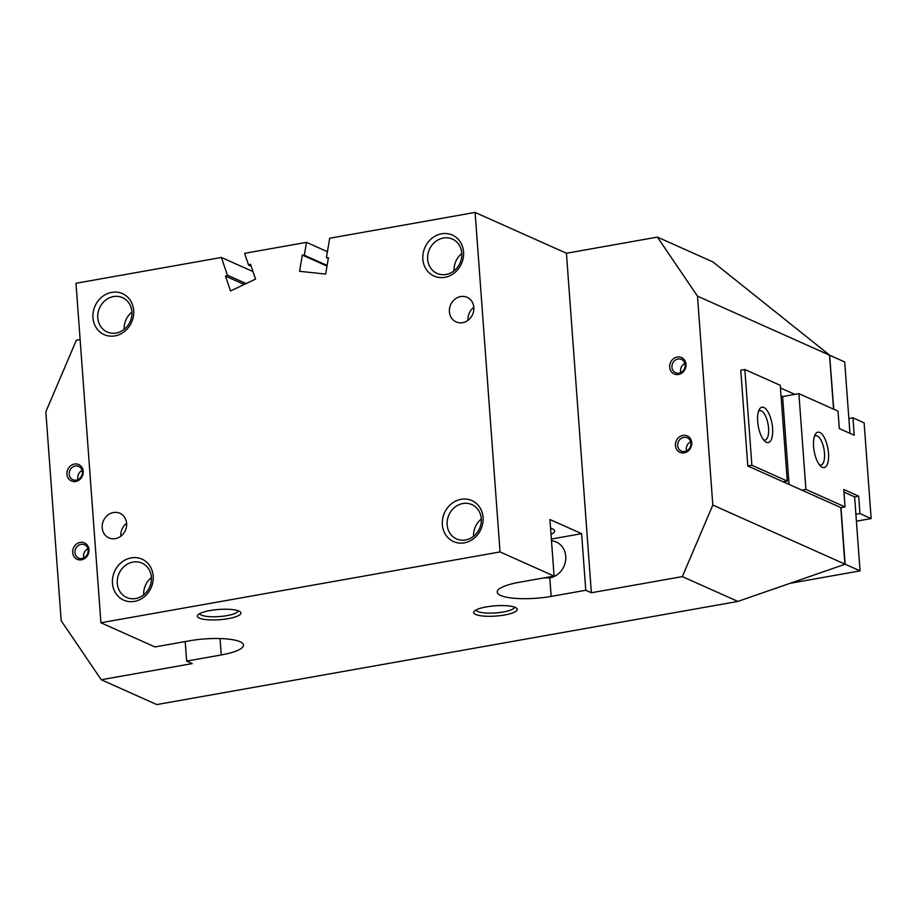 <?xml version="1.0" encoding="UTF-8"?>
<svg xmlns="http://www.w3.org/2000/svg" width="917" height="917" viewBox="0 0 917 917"><rect width="100%" height="100%" fill="white"/><g stroke="black" fill="none" stroke-linecap="round" stroke-linejoin="round"><path stroke-width="1.38" d="M113.502 296.569A18.81 16.747 114.1 0 1 122.511 297.635A18.81 16.747 114.1 0 1 131.624 316.778A18.81 16.747 114.1 0 1 116.172 333.031A18.81 16.747 114.1 0 1 107.163 331.965A18.81 16.747 114.1 0 1 98.05 312.823A18.81 16.747 114.1 0 1 113.502 296.569M111.725 292.363A22.455 20.002 114.1 0 1 133.687 310.508A22.455 20.002 114.1 0 1 114.923 335.886A22.455 20.002 114.1 0 1 92.961 317.74A22.455 20.002 114.1 0 1 111.725 292.363M132.999 562.075A18.81 16.747 114.1 0 1 142.009 563.141A18.81 16.747 114.1 0 1 151.122 582.284A18.81 16.747 114.1 0 1 135.67 598.537A18.81 16.747 114.1 0 1 126.661 597.471A18.81 16.747 114.1 0 1 117.548 578.329A18.81 16.747 114.1 0 1 132.999 562.075M131.223 557.868A22.455 20.002 114.1 0 1 153.185 576.014A22.455 20.002 114.1 0 1 134.421 601.392A22.455 20.002 114.1 0 1 112.459 583.246A22.455 20.002 114.1 0 1 131.223 557.868M551.495 540.732A19.085 16.999 114.1 0 1 556.229 541.981A19.085 16.999 114.1 0 1 565.468 561.41A19.085 16.999 114.1 0 1 549.799 577.905L544.148 577.859M462.879 503.525A18.81 16.747 114.1 0 1 471.9 504.579A18.81 16.747 114.1 0 1 481.012 523.733A18.81 16.747 114.1 0 1 465.561 539.975A18.81 16.747 114.1 0 1 456.54 538.921A18.81 16.747 114.1 0 1 447.427 519.779A18.81 16.747 114.1 0 1 462.879 503.525M461.102 499.307A22.455 20.002 114.1 0 1 483.064 517.463A22.455 20.002 114.1 0 1 464.3 542.841A22.455 20.002 114.1 0 1 442.338 524.684A22.455 20.002 114.1 0 1 461.102 499.307M550.578 528.261A23.578 5.548 -4.2 0 1 552.538 528.937A23.578 5.548 -4.2 0 1 554.67 531.012A23.578 5.548 -4.2 0 1 551.025 534.336M443.381 238.019A18.81 16.747 114.1 0 1 452.402 239.073A18.81 16.747 114.1 0 1 461.515 258.216A18.81 16.747 114.1 0 1 446.063 274.47A18.81 16.747 114.1 0 1 437.042 273.415A18.81 16.747 114.1 0 1 427.93 254.261A18.81 16.747 114.1 0 1 443.381 238.019M441.604 233.801A22.455 20.002 114.1 0 1 463.566 251.957A22.455 20.002 114.1 0 1 444.802 277.324A22.455 20.002 114.1 0 1 422.84 259.179A22.455 20.002 114.1 0 1 441.604 233.801M476.129 609.92A19.234 4.528 175.8 0 0 503.273 611.983A19.234 4.528 175.8 0 0 514.483 607.1M486.411 606.894A21.836 5.135 -4.2 0 1 516.523 608.154A21.836 5.135 -4.2 0 1 504.545 614.998A21.836 5.135 -4.2 0 1 481.712 615.88A21.836 5.135 -4.2 0 1 474.249 611.249A21.836 5.135 -4.2 0 1 486.411 606.894M199.814 613.565A19.234 4.528 175.8 0 0 226.958 615.628A19.234 4.528 175.8 0 0 238.156 610.756M210.096 610.539A21.836 5.135 -4.2 0 1 240.208 611.799A21.836 5.135 -4.2 0 1 228.23 618.643A21.836 5.135 -4.2 0 1 205.397 619.537A21.836 5.135 -4.2 0 1 197.934 614.906A21.836 5.135 -4.2 0 1 210.096 610.539M473.825 307.321A13.468 12.001 -65.9 0 0 468.037 320.125A13.468 12.001 -65.9 0 0 468.048 320.251M449.399 311.791A13.468 12.001 114.1 0 1 454.775 299.309A13.468 12.001 114.1 0 1 467.12 297.326A13.468 12.001 114.1 0 1 473.837 307.447A13.468 12.001 114.1 0 1 468.461 319.93A13.468 12.001 114.1 0 1 456.116 321.913A13.468 12.001 114.1 0 1 449.399 311.791M126.615 523.286A13.468 12.001 -65.9 0 0 120.826 536.078A13.468 12.001 -65.9 0 0 120.838 536.204M102.188 527.745A13.468 12.001 114.1 0 1 107.576 515.274A13.468 12.001 114.1 0 1 119.909 513.279A13.468 12.001 114.1 0 1 126.626 523.412A13.468 12.001 114.1 0 1 121.25 535.883A13.468 12.001 114.1 0 1 108.917 537.878A13.468 12.001 114.1 0 1 102.188 527.745M690.902 443.255A7.279 6.488 -65.9 0 0 687.269 437.776A7.279 6.488 -65.9 0 0 680.597 438.853A7.279 6.488 -65.9 0 0 677.697 445.593A7.279 6.488 -65.9 0 0 681.32 451.072A7.279 6.488 -65.9 0 0 687.991 449.995A7.279 6.488 -65.9 0 0 690.902 443.255M675.439 445.547A8.975 8.001 114.1 0 1 682.947 435.403A8.975 8.001 114.1 0 1 691.739 442.659A8.975 8.001 114.1 0 1 684.231 452.815A8.975 8.001 114.1 0 1 675.439 445.547M690.639 441.788A7.279 6.488 -65.9 0 0 686.306 449.445A7.279 6.488 -65.9 0 0 686.558 450.912M88.147 550.246A7.279 6.488 -65.9 0 0 84.513 544.767A7.279 6.488 -65.9 0 0 77.842 545.844A7.279 6.488 -65.9 0 0 74.942 552.584A7.279 6.488 -65.9 0 0 78.564 558.063A7.279 6.488 -65.9 0 0 85.235 556.986A7.279 6.488 -65.9 0 0 88.147 550.246M72.684 552.55A8.975 8.001 114.1 0 1 80.192 542.394A8.975 8.001 114.1 0 1 88.983 549.65A8.975 8.001 114.1 0 1 81.475 559.806A8.975 8.001 114.1 0 1 72.684 552.55M87.883 548.779A7.279 6.488 -65.9 0 0 83.55 556.436A7.279 6.488 -65.9 0 0 83.814 557.903M82.392 471.9A7.279 6.488 -65.9 0 0 78.759 466.421A7.279 6.488 -65.9 0 0 72.088 467.498A7.279 6.488 -65.9 0 0 69.188 474.238A7.279 6.488 -65.9 0 0 72.821 479.717A7.279 6.488 -65.9 0 0 79.481 478.64A7.279 6.488 -65.9 0 0 82.392 471.9M66.93 474.204A8.975 8.001 114.1 0 1 74.437 464.048A8.975 8.001 114.1 0 1 83.229 471.304A8.975 8.001 114.1 0 1 75.721 481.459A8.975 8.001 114.1 0 1 66.93 474.204M82.129 470.432A7.279 6.488 -65.9 0 0 77.796 478.089A7.279 6.488 -65.9 0 0 78.06 479.557M685.148 364.909A7.279 6.488 -65.9 0 0 681.514 359.43A7.279 6.488 -65.9 0 0 674.843 360.507A7.279 6.488 -65.9 0 0 671.943 367.247A7.279 6.488 -65.9 0 0 675.565 372.726A7.279 6.488 -65.9 0 0 682.237 371.649A7.279 6.488 -65.9 0 0 685.148 364.909M669.685 367.201A8.975 8.001 114.1 0 1 677.193 357.057A8.975 8.001 114.1 0 1 685.985 364.313A8.975 8.001 114.1 0 1 678.477 374.468A8.975 8.001 114.1 0 1 669.685 367.201M684.884 363.441A7.279 6.488 -65.9 0 0 680.552 371.098A7.279 6.488 -65.9 0 0 680.804 372.554M80.123 339.577L76.329 340.253L45.85 411.802L61.187 620.729L101.26 679.749L156.773 704.577L737.864 601.426L844.878 564.31L840.797 507.56L747.802 465.974L751.871 465.251L744.845 369.494L780.252 385.323L787.279 481.081L751.871 465.251M833.576 409.165L829.518 355.074L712.922 261.93L657.409 237.102L566.431 253.252L475.109 212.423L500.04 551.931L554.086 576.094L549.936 519.503L581.619 533.671L585.768 590.261L551.151 596.405A38.17 8.975 -4.2 0 1 497.243 592.118A38.17 8.975 -4.2 0 1 519.469 582.238L554.086 576.094M843.972 492.131L854.621 496.888L860.054 570.89L845.142 564.219L840.981 507.64M829.621 355.326L833.759 409.246M829.793 355.292L844.706 361.963L849.944 433.328M454.087 270.779A18.81 16.747 114.1 0 1 461.801 253.528M473.585 536.285A18.81 16.747 114.1 0 1 481.299 519.033M790.145 583.292L860.054 570.89M143.694 594.846A18.81 16.747 114.1 0 1 151.408 577.595M475.109 212.423L329.707 238.237L326.418 257.608L328.424 257.826L325.661 274.08L299.561 271.294L302.312 255.041L304.318 255.258L306.507 242.352L244.587 253.344L248.587 265.151L250.513 264.234L255.556 279.1L230.522 290.964L225.479 276.097L227.405 275.192L221.398 257.459L75.985 283.273L100.916 622.769L154.962 646.943L189.578 640.788A38.17 8.975 -4.2 0 1 243.486 645.087A38.17 8.975 -4.2 0 1 221.261 654.956L186.644 661.1L185.211 641.568M124.196 329.329A18.81 16.747 114.1 0 1 131.91 312.089M186.644 661.1L192.238 663.599L101.26 679.749M737.864 601.426L682.34 576.61L591.362 592.76L585.768 590.261M100.916 622.769L500.04 551.931M551.369 539.047L581.619 533.671M248.587 265.151L251.224 266.331M221.398 257.459L253.012 271.592M227.405 275.192L246.146 283.559M326.418 257.608L328.309 258.456M306.507 242.352L327.415 251.694M304.318 255.258L327.128 265.449M225.479 276.097L244.22 284.476M302.312 255.041L327.014 266.09M829.61 355.211L697.482 296.134L657.409 237.102M682.34 576.61L712.818 505.061L844.958 564.138M697.482 296.134L712.818 505.061M744.845 369.494L740.764 370.216L747.802 465.974M794.821 394.379L780.447 387.96M591.362 592.76L566.431 253.252M758.554 411.274A14.924 5.811 -100.1 0 1 759.769 410.667A14.924 5.811 -100.1 0 1 768.572 428.124A14.924 5.811 -100.1 0 1 764.984 440.057A14.924 5.811 -100.1 0 1 763.632 439.908M772.584 428.205A17.962 6.992 -100.1 0 1 765.065 441.421A17.962 6.992 -100.1 0 1 757.671 421.533A17.962 6.992 -100.1 0 1 759.379 409.36A17.962 6.992 -100.1 0 1 767.139 410.518A17.962 6.992 -100.1 0 1 772.584 428.205M814.456 436.263A14.924 5.811 -100.1 0 1 815.683 435.667A14.924 5.811 -100.1 0 1 824.486 453.124A14.924 5.811 -100.1 0 1 820.898 465.057A14.924 5.811 -100.1 0 1 819.546 464.908M828.498 453.204A17.962 6.992 -100.1 0 1 820.979 466.421A17.962 6.992 -100.1 0 1 813.585 446.533A17.962 6.992 -100.1 0 1 815.293 434.36A17.962 6.992 -100.1 0 1 823.053 435.518A17.962 6.992 -100.1 0 1 828.498 453.204M854.621 496.888L858.69 496.166L843.778 489.506L845.061 506.918L805.917 489.414L801.848 490.137M848.867 418.542L852.936 417.82L864.123 422.829L871.15 518.575L859.963 513.577L858.69 496.166M781.02 395.846L782.602 396.545L798.89 393.657L805.917 489.414M782.602 396.545L789.056 484.417M783.21 481.803L787.279 481.081M798.89 393.657L838.023 411.16L839.307 428.571L854.22 435.231L852.936 417.82M840.809 507.674L845.061 506.918M856.398 521.2L871.15 518.575M855.893 514.299L859.963 513.577M551.151 596.405L549.799 577.905M221.261 654.956L220.057 638.553"/></g></svg>
